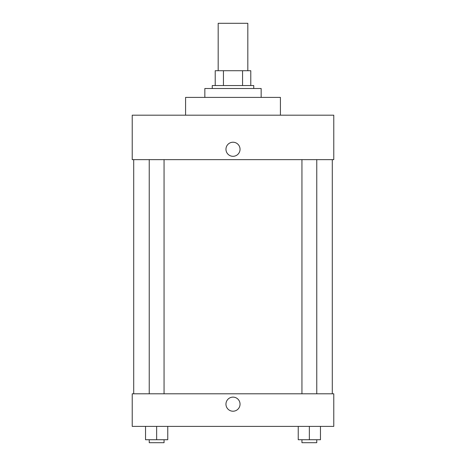 <?xml version="1.0" encoding="UTF-8"?>
<svg xmlns="http://www.w3.org/2000/svg" width="466" height="466" viewBox="0 0 466 466"><rect width="100%" height="100%" fill="white"/><g stroke="black" fill="none" stroke-linecap="round" stroke-linejoin="round"><path stroke-width="0.7" d="M247.819 70.721L247.819 23.3L218.181 23.3L218.181 70.721M223.441 85.546L223.441 70.721L215.216 70.721L215.216 85.546L215.216 70.721M223.441 70.721L250.784 70.721L250.784 85.546M242.559 85.546L242.559 70.721M212.251 88.505L212.251 85.546L253.749 85.546L253.749 88.505M261.158 97.4L261.158 88.505L204.842 88.505L204.842 97.4M280.421 115.184L280.421 97.4L185.579 97.4L185.579 115.184M333.773 115.184L132.227 115.184L333.773 115.184L333.773 159.64L132.227 159.64L132.227 115.184M225.963 149.266A7.037 7.037 0 0 1 236.518 143.173A7.037 7.037 0 0 1 236.518 155.364A7.037 7.037 0 0 1 225.963 149.266M301.939 159.64L301.939 393.793M149.237 393.793L149.237 159.64M132.227 393.793L333.773 393.793L333.773 426.396L132.227 426.396L132.227 393.793M233 411.21A7.037 7.037 0 0 1 226.901 400.649A7.037 7.037 0 0 1 239.099 400.649A7.037 7.037 0 0 1 233 411.21M298.234 426.396L298.234 439.735L320.468 439.735L320.468 426.396L320.468 439.735M309.354 439.735L309.354 426.396M316.763 439.735L316.763 442.7L301.939 442.7L301.939 439.735M145.532 426.396L145.532 439.735L167.766 439.735L167.766 426.396L167.766 439.735M156.646 439.735L156.646 426.396M164.061 439.735L164.061 442.7L149.237 442.7L149.237 439.735M332.293 393.793L332.293 159.64M133.707 393.793L133.707 159.64M316.763 159.64L316.763 393.793M164.061 393.793L164.061 159.64"/></g></svg>
